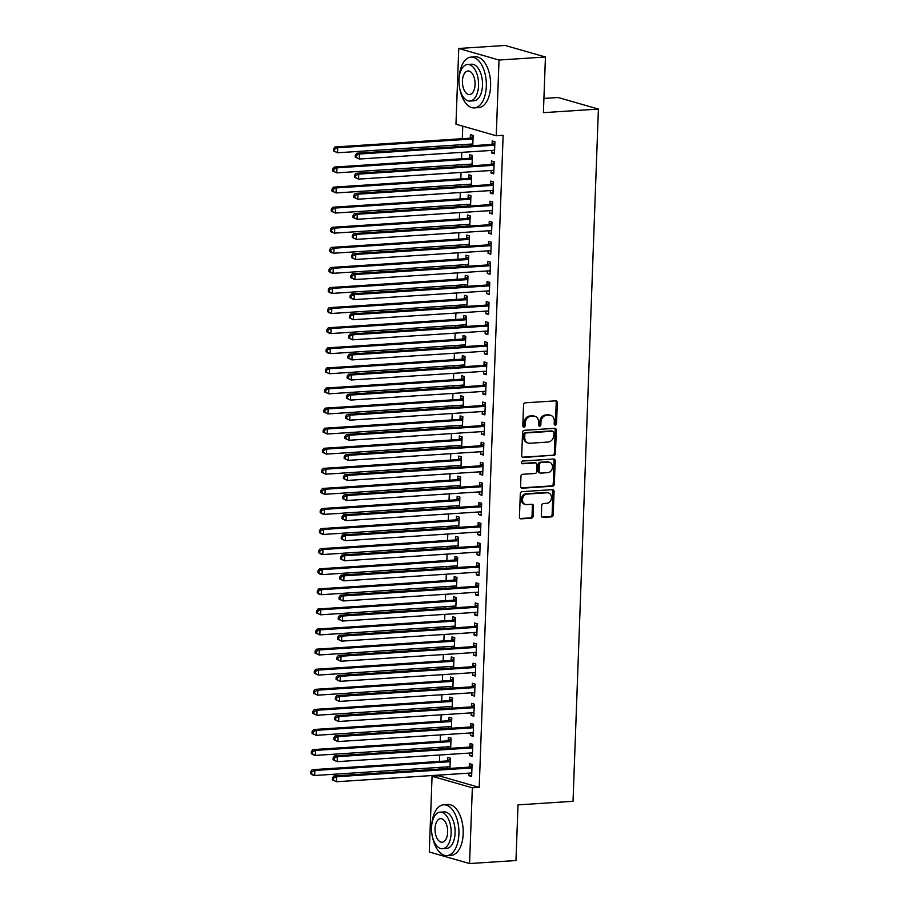 <?xml version="1.0" encoding="UTF-8"?>
<svg xmlns="http://www.w3.org/2000/svg" width="909" height="909" viewBox="0 0 909 909"><rect width="100%" height="100%" fill="white"/><g stroke="black" fill="none" stroke-linecap="round" stroke-linejoin="round"><path stroke-width="1.36" d="M555.308 425.105A1.398 1.159 106 0 0 556.547 423.651L557.308 402.698A2 1.659 106 0 0 555.694 400.835L525.322 402.812A2 1.659 106 0 0 523.561 404.891L522.8 425.844A1.398 1.159 106 0 0 525.163 425.696L525.266 422.98A6.397 5.318 106 0 1 530.89 416.322L533.424 416.152A6.397 5.318 106 0 1 534.958 416.322A6.397 5.318 106 0 1 538.594 422.117L538.492 424.821A1.398 1.159 106 0 0 540.855 424.673L540.946 421.958A6.397 5.318 106 0 1 546.582 415.299L549.116 415.129A6.397 5.318 106 0 1 550.649 415.299A6.397 5.318 106 0 1 554.285 421.094L554.183 423.799A1.398 1.159 106 0 0 555.308 425.105M554.479 424.742A1.398 1.159 106 0 0 555.456 423.333L556.228 402.392A2 1.659 106 0 0 555.592 400.846M523.095 426.787A1.398 1.159 106 0 0 524.073 425.378L524.175 422.662L525.266 422.98M538.787 425.764A1.398 1.159 106 0 0 539.764 424.355L539.866 421.651L540.946 421.958M541.309 515.573A2 1.659 106 0 0 542.923 517.426L551.445 516.88A2 1.659 106 0 0 553.206 514.801L554.058 491.53A2 1.659 106 0 0 552.445 489.667L522.073 491.644A2 1.659 106 0 0 520.312 493.723L519.459 516.994A2 1.659 106 0 0 521.073 518.857L531.367 518.187A2 1.659 106 0 0 533.129 516.096L533.492 506.143A2 1.659 106 0 0 531.879 504.279L526.765 504.609A5.34 4.443 106 0 1 525.493 504.472A5.34 4.443 106 0 1 522.527 498.871A5.34 4.443 106 0 1 527.152 494.064L547.15 492.769A5.34 4.443 106 0 1 548.434 492.905A5.34 4.443 106 0 1 551.399 498.507A5.34 4.443 106 0 1 546.764 503.313L543.434 503.529A2 1.659 106 0 0 541.673 505.609L541.309 515.573M438.956 775.082L438.933 775.809L479.213 787.376L503.132 135.316L496.246 135.759L455.966 124.203L458.75 48.472L499.03 60.028L496.246 135.759M479.213 787.376L472.339 787.819L469.567 863.55L429.287 851.994L432.059 776.252L472.339 787.819M458.75 48.472L505.154 45.45L545.434 57.006L543.4 112.659L598.406 109.08L573.022 801.306L518.016 804.885L515.971 860.528L469.567 863.55M545.434 57.006L499.03 60.028M553.695 455.557A2 1.659 106 0 0 555.444 453.477L556.308 430.207A2 1.659 106 0 0 554.683 428.344L524.323 430.321A2 1.659 106 0 0 522.561 432.4L521.709 455.67A2 1.659 106 0 0 523.323 457.534L552.604 455.239A2 1.659 106 0 0 554.365 453.159L555.217 429.889A2 1.659 106 0 0 554.581 428.355M555.183 460.863L554.331 484.133A2 1.659 106 0 1 552.57 486.213L522.198 488.19A2 1.659 106 0 1 520.584 486.326L520.948 476.373A2 1.659 106 0 1 522.709 474.293L535.026 473.487A2 1.659 106 0 0 536.787 471.407L537.026 464.806A2 1.659 106 0 0 535.412 462.942L522.584 463.772A1.398 1.159 106 0 1 522.686 461.011L553.57 459.011A2 1.659 106 0 1 555.183 460.863L554.092 460.556L553.24 483.827L554.331 484.133M598.406 109.08L558.126 97.513L543.923 98.445M469.748 753.038L469.658 755.595L472.373 756.379L472.816 744.323L470.101 743.551L469.976 746.8M450.671 748.312L451.046 738.074L448.319 737.301L448.205 740.551M447.978 746.8L447.91 748.493M471.226 712.872L471.123 715.417L473.85 716.201L474.293 704.145L471.566 703.373L471.453 706.623M452.148 708.145L452.523 697.907L449.796 697.123L449.682 700.373M449.444 706.623L449.387 708.316M472.691 672.694L472.6 675.251L475.327 676.023L475.759 663.979L473.044 663.195L472.919 666.445M453.614 667.967L453.989 657.73L451.273 656.946L451.148 660.195M450.921 666.445L450.864 668.149M474.168 632.516L474.078 635.073L476.793 635.857L477.236 623.801L474.521 623.017L474.396 626.267M455.091 627.789L455.466 617.552L452.739 616.768L452.625 620.018M452.398 626.267L452.33 627.971M475.646 592.338L475.543 594.895L478.27 595.679L478.713 583.623L475.986 582.839L475.873 586.089M456.557 587.612L456.943 577.374L454.216 576.59L454.102 579.84M453.864 586.089L453.807 587.793M477.111 552.161L477.02 554.717L479.747 555.501L480.179 543.446L477.464 542.662L477.339 545.923M458.034 547.434L458.409 537.196L455.693 536.412L455.568 539.673M455.341 545.911L455.284 547.616M478.588 511.983L478.498 514.539L481.213 515.323L481.656 503.268L478.941 502.495L478.816 505.745M459.511 507.256L459.886 497.018L457.159 496.246L457.045 499.495M456.818 505.734L456.75 507.438M480.066 471.816L479.963 474.362L482.69 475.146L483.133 463.09L480.406 462.317L480.293 465.567M460.977 467.09L461.352 456.841L458.636 456.068L458.511 459.318M458.284 465.567L458.227 467.26M481.531 431.639L481.44 434.195L484.167 434.968L484.599 422.924L481.884 422.14L481.759 425.389M462.454 426.912L462.829 416.674L460.113 415.89L459.988 419.14M459.761 425.389L459.693 427.082M483.009 391.461L482.918 394.017L485.633 394.79L486.076 382.746L483.361 381.962L483.236 385.211M463.931 386.734L464.306 376.496L461.579 375.712L461.465 378.962M461.238 385.211L461.17 386.916M484.486 351.283L484.383 353.84L487.11 354.624L487.554 342.568L484.827 341.784L484.713 345.034M465.397 346.556L465.772 336.319L463.056 335.535L462.931 338.784M462.704 345.034L462.647 346.738M485.951 311.105L485.861 313.662L488.576 314.446L489.019 302.39L486.304 301.606L486.179 304.856M466.874 306.378L467.249 296.141L464.533 295.357L464.408 298.618M464.181 304.856L464.113 306.56M487.429 270.927L487.338 273.484L490.053 274.268L490.496 262.212L487.769 261.428L487.656 264.689M468.351 266.201L468.726 255.963L465.999 255.179L465.885 258.44M465.658 264.678L465.59 266.382M488.906 230.761L488.803 233.306L491.53 234.09L491.974 222.035L489.247 221.262L489.133 224.512M469.817 226.023L470.192 215.785L467.476 215.013L467.351 218.262M467.124 224.512L467.067 226.205M490.371 190.583L490.281 193.14L492.996 193.912L493.439 181.868L490.724 181.084L490.599 184.334M471.294 185.856L471.669 175.619L468.953 174.835L468.828 178.084M468.601 184.334L468.533 186.027M491.849 150.405L491.758 152.962L494.473 153.735L494.916 141.69L492.189 140.906L492.076 144.156M472.771 145.679L473.146 135.441L470.419 134.657L470.305 137.907M470.078 144.156L470.01 145.86M462.761 126.146L462.295 138.691M462.079 144.679L462.011 146.372M461.795 152.36L461.556 158.78M461.34 164.768L461.283 166.461M461.056 172.449L460.829 178.868M460.602 184.845L460.545 186.55M460.318 192.538L460.09 198.957M459.863 204.934L459.806 206.638M459.59 212.626L459.352 219.046M459.136 225.023L459.068 226.727M458.852 232.715L458.613 239.135M458.397 245.112L458.329 246.816M458.113 252.793L457.875 259.224M457.659 265.201L457.591 266.905M457.375 272.882L457.136 279.313M456.92 285.29L456.863 286.994M456.636 292.971L456.409 299.391M456.182 305.379L456.125 307.083M455.898 313.06L455.67 319.479M455.443 325.467L455.386 327.172M455.17 333.148L454.932 339.568M454.716 345.556L454.648 347.261M454.432 353.237L454.193 359.657M453.977 365.645L453.909 367.338M453.693 373.326L453.455 379.746M453.239 385.734L453.171 387.427M452.955 393.415L452.716 399.835M452.5 405.823L452.443 407.516M452.216 413.504L451.989 419.924M451.762 425.912L451.705 427.605M451.489 433.593L451.25 440.013M451.023 445.989L450.966 447.694M450.75 453.682L450.512 460.102M450.296 466.078L450.228 467.783M450.012 473.771L449.773 480.191M449.557 486.167L449.489 487.872M449.273 493.86L449.035 500.28M448.819 506.256L448.762 507.961M448.535 513.937L448.296 520.368M448.08 526.345L448.023 528.049M447.796 534.026L447.569 540.457M447.342 546.434L447.285 548.138M447.069 554.115L446.83 560.535M446.614 566.523L446.546 568.227M446.33 574.204L446.092 580.624M445.876 586.612L445.808 588.316M445.592 594.293L445.353 600.713M445.137 606.701L445.069 608.405M444.853 614.382L444.615 620.802M444.399 626.79L444.342 628.483M444.115 634.471L443.887 640.89M443.66 646.878L443.603 648.571M443.376 654.56L443.149 660.979M442.922 666.967L442.865 668.66M442.649 674.648L442.41 681.068M442.194 687.056L442.126 688.749M441.91 694.737L441.672 701.157M441.456 707.134L441.388 708.838M441.172 714.826L440.933 721.246M440.717 727.223L440.649 728.927M440.433 734.915L440.195 741.335M439.979 747.312L439.922 749.016M439.695 755.004L439.467 761.424M439.24 767.401L439.183 769.105M472.032 165.768L472.407 155.53L469.68 154.746L469.567 157.996M469.339 164.245L469.271 165.949M491.11 170.494L491.019 173.051L493.735 173.824L494.178 161.779L491.462 160.995L491.337 164.245M470.555 205.945L470.93 195.696L468.215 194.924L468.09 198.173M467.862 204.423L467.805 206.116M489.633 210.672L489.542 213.217L492.269 214.001L492.712 201.946L489.985 201.173L489.86 204.423M469.089 246.112L469.464 235.874L466.737 235.101L466.624 238.351M466.385 244.589L466.328 246.294M488.167 250.839L488.065 253.395L490.792 254.179L491.235 242.124L488.508 241.351L488.394 244.601M467.612 286.29L467.987 276.052L465.26 275.268L465.147 278.529M464.919 284.767L464.851 286.471M486.69 291.016L486.599 293.573L489.315 294.357L489.758 282.301L487.042 281.517L486.917 284.778M466.135 326.467L466.51 316.23L463.795 315.446L463.67 318.695M463.442 324.945L463.385 326.649M485.213 331.194L485.122 333.751L487.849 334.535L488.292 322.479L485.565 321.695L485.451 324.945M464.669 366.645L465.044 356.408L462.317 355.624L462.204 358.873M461.965 365.123L461.908 366.827M483.747 371.372L483.645 373.929L486.372 374.713L486.815 362.657L484.088 361.873L483.974 365.123M463.192 406.823L463.567 396.585L460.84 395.801L460.727 399.051M460.499 405.3L460.431 407.005M482.27 411.55L482.179 414.106L484.895 414.879L485.338 402.835L482.622 402.051L482.497 405.3M461.715 447.001L462.09 436.763L459.375 435.979L459.25 439.229M459.022 445.478L458.965 447.171M480.793 451.728L480.702 454.284L483.429 455.057L483.872 443.013L481.145 442.228L481.031 445.478M460.249 487.167L460.624 476.93L457.897 476.157L457.784 479.407M457.545 485.656L457.488 487.349M479.327 491.894L479.236 494.451L481.952 495.235L482.395 483.179L479.668 482.406L479.554 485.656M458.772 527.345L459.147 517.107L456.42 516.323L456.307 519.584M456.079 525.822L456.011 527.527M477.85 532.072L477.759 534.628L480.475 535.412L480.918 523.357L478.202 522.573L478.077 525.834M457.295 567.523L457.67 557.285L454.954 556.501L454.83 559.751M454.602 566L454.545 567.705M476.373 572.25L476.282 574.806L479.009 575.59L479.452 563.535L476.725 562.751L476.611 566M455.829 607.701L456.204 597.463L453.477 596.679L453.364 599.929M453.137 606.178L453.068 607.882M474.907 612.427L474.816 614.984L477.532 615.768L477.975 603.712L475.248 602.928L475.134 606.178M454.352 647.878L454.727 637.641L452.012 636.857L451.887 640.106M451.659 646.356L451.591 648.06M473.43 652.605L473.339 655.162L476.055 655.934L476.498 643.89L473.782 643.106L473.657 646.356M452.875 688.056L453.25 677.819L450.534 677.035L450.409 680.284M450.182 686.534L450.125 688.227M471.953 692.783L471.862 695.34L474.589 696.112L475.032 684.068L472.305 683.284L472.191 686.534M451.409 728.234L451.784 717.985L449.057 717.212L448.944 720.462M448.716 726.711L448.648 728.404M470.487 732.961L470.396 735.506L473.112 736.29L473.555 724.234L470.828 723.462L470.714 726.711M449.932 768.4L450.307 758.163L447.592 757.39L447.467 760.64M447.239 766.878L447.171 768.582M469.01 773.127L468.919 775.684L471.635 776.468L472.078 764.412L469.362 763.64L469.237 766.889M438.933 775.809L432.059 776.252M491.758 152.962L494.507 152.78M491.019 173.051L493.769 172.869M490.281 193.14L493.042 192.958M489.542 213.217L492.303 213.047M488.803 233.306L491.564 233.136M488.065 253.395L490.826 253.225M487.338 273.484L490.087 273.302M486.599 293.573L489.349 293.391M485.861 313.662L488.622 313.48M485.122 333.751L487.883 333.569M484.383 353.84L487.144 353.658M483.645 373.929L486.406 373.747M482.918 394.017L485.667 393.836M482.179 414.106L484.929 413.925M481.44 434.195L484.202 434.013M480.702 454.284L483.463 454.102M479.963 474.362L482.724 474.191M479.236 494.451L481.986 494.28M478.498 514.539L481.247 514.358M477.759 534.628L480.509 534.447M477.02 554.717L479.782 554.535M476.282 574.806L479.043 574.624M475.543 594.895L478.304 594.713M474.816 614.984L477.566 614.802M474.078 635.073L476.827 634.891M473.339 655.162L476.1 654.98M472.6 675.251L475.362 675.069M471.862 695.34L474.623 695.158M471.123 715.417L473.884 715.247M470.396 735.506L473.146 735.336M469.658 755.595L472.407 755.424M468.919 775.684L471.68 775.502M550.649 415.299L549.559 414.981A6.397 5.318 106 0 0 548.025 414.822L549.116 415.129M539.866 421.651A6.397 5.318 106 0 1 545.491 414.981L548.025 414.822M534.958 416.322L533.867 416.004A6.397 5.318 106 0 0 532.333 415.845L533.424 416.152M524.175 422.662A6.397 5.318 106 0 1 529.799 416.004L532.333 415.845M522.334 457.216L552.604 455.239M553.865 432.525A1.398 1.159 106 0 0 552.729 431.23L526.072 432.957A1.398 1.159 106 0 0 524.845 434.411L524.732 437.274A6.397 5.318 106 0 0 528.368 443.069A6.397 5.318 106 0 0 529.902 443.24L548.127 442.047A6.397 5.318 106 0 0 553.751 435.388L553.865 432.525M552.286 431.093A1.398 1.159 106 0 0 551.638 430.911L552.729 431.23M528.368 443.069L527.277 442.763A6.397 5.318 106 0 1 523.652 436.968L523.754 434.104A1.398 1.159 106 0 1 524.982 432.65L551.638 430.911M521.209 487.872L551.479 485.906A2 1.659 106 0 0 553.24 483.827M535.89 462.988L534.799 462.681A2 1.659 106 0 0 534.322 462.624L521.777 463.442M547.809 472.657A5.34 4.443 106 0 0 552.433 467.851A5.34 4.443 106 0 0 549.468 462.249A5.34 4.443 106 0 0 548.195 462.113L541.15 462.567A2 1.659 106 0 0 539.389 464.647L539.139 471.248A2 1.659 106 0 0 540.764 473.112L547.809 472.657M549.468 462.249L548.388 461.931A5.34 4.443 106 0 0 547.104 461.795L548.195 462.113M540.276 473.066L539.196 472.748A2 1.659 106 0 1 538.06 470.942L538.298 464.34A2 1.659 106 0 1 540.06 462.249L547.104 461.795M554.092 460.556A2 1.659 106 0 0 553.467 459.011M548.434 492.905L547.343 492.587A5.34 4.443 106 0 0 546.059 492.451L547.15 492.769M525.493 504.472L524.402 504.165A5.34 4.443 106 0 1 521.436 498.552A5.34 4.443 106 0 1 526.072 493.757L546.059 492.451M520.084 518.528L530.277 517.869A2 1.659 106 0 0 532.038 515.789L532.401 505.836A2 1.659 106 0 0 531.776 504.29M541.934 517.107L550.354 516.562A2 1.659 106 0 0 552.115 514.483L552.967 491.212A2 1.659 106 0 0 552.342 489.678M471.555 144.054L472.805 144.576M473.112 136.43L470.044 138.043A2.034 1.693 -74 0 1 469.396 138.225L334.978 146.974L337.693 147.758L337.512 152.78L471.941 144.031A2.034 1.693 -74 0 1 472.578 144.133L472.816 144.236M473.021 138.691L472.771 138.827A2.034 1.693 -74 0 1 472.123 139.009L337.693 147.758L334.592 149.167L333.501 148.86L333.433 150.871L334.523 151.178L334.592 149.167M334.523 151.178L337.512 152.78L333.433 150.871M333.501 148.86L334.978 146.974M493.894 145.258L491.167 144.474L356.748 153.223L359.475 154.007L493.894 145.258A2.034 1.693 106 0 0 494.541 145.076L494.791 144.94M356.362 155.416L359.475 154.007L359.294 159.03L355.203 157.121L356.294 157.427L356.362 155.416L355.283 155.109L355.203 157.121M494.598 150.485L494.348 150.383A2.034 1.693 106 0 0 493.712 150.28L359.294 159.03L356.294 157.427M491.167 144.474A2.034 1.693 106 0 0 491.814 144.292L494.882 142.679M494.587 150.826L493.326 150.303M356.748 153.223L355.283 155.109M470.817 164.143L472.066 164.665M472.373 156.518L469.305 158.132A2.034 1.693 -74 0 1 468.658 158.314L334.239 167.063L336.966 167.847L336.773 172.869L471.203 164.12A2.034 1.693 -74 0 1 471.839 164.222L472.078 164.324M472.282 158.78L472.032 158.916A2.034 1.693 -74 0 1 471.385 159.098L336.966 167.847L333.853 169.256L332.762 168.949L332.694 170.96L333.785 171.267L333.853 169.256M333.785 171.267L336.773 172.869L332.694 170.96M332.762 168.949L334.239 167.063M470.078 184.232L471.339 184.754M471.635 176.607L468.567 178.221A2.034 1.693 -74 0 1 467.93 178.403L333.501 187.152L336.228 187.936L336.046 192.958L470.464 184.209A2.034 1.693 -74 0 1 471.101 184.311L471.351 184.413M471.555 178.868L471.294 179.005A2.034 1.693 -74 0 1 470.646 179.187L336.228 187.936L333.114 189.345L332.035 189.038L331.955 191.049L333.046 191.356L333.114 189.345M333.046 191.356L336.046 192.958L331.955 191.049M332.035 189.038L333.501 187.152M493.155 165.347L490.44 164.563L356.01 173.312L358.737 174.096L493.155 165.347A2.034 1.693 106 0 0 493.803 165.165L494.064 165.029M355.635 175.505L358.737 174.096L358.555 179.118L354.465 177.21L355.555 177.516L355.635 175.505L354.544 175.198L354.465 177.21M493.86 170.574L493.61 170.472A2.034 1.693 106 0 0 492.973 170.369L358.555 179.118L355.555 177.516M490.44 164.563A2.034 1.693 106 0 0 491.087 164.381L494.144 162.768M493.848 170.915L492.587 170.392M356.01 173.312L354.544 175.198M492.417 185.436L489.701 184.652L355.283 193.401L357.998 194.185L492.417 185.436A2.034 1.693 106 0 0 493.064 185.254L493.326 185.118M354.896 195.594L357.998 194.185L357.816 199.207L353.726 197.298L354.817 197.605L354.896 195.594L353.806 195.287L353.726 197.298M493.121 190.663L492.871 190.56A2.034 1.693 106 0 0 492.235 190.458L357.816 199.207L354.817 197.605M489.701 184.652A2.034 1.693 106 0 0 490.349 184.47L493.405 182.857M493.11 191.004L491.86 190.481M355.283 193.401L353.806 195.287M459.965 89.468A25.452 13.567 -93.7 0 0 474.362 107.898A25.452 13.567 -93.7 0 0 486.315 86.412A25.452 13.567 -93.7 0 0 471.055 57.108A25.452 13.567 -93.7 0 0 459.17 77.254M474.362 107.898L478.657 107.626A25.452 13.567 -93.7 0 0 490.61 86.128A25.452 13.567 -93.7 0 0 475.35 56.835L471.055 57.108M467.567 64.482L471.521 64.221A18.328 9.772 86.3 0 1 482.509 85.321A18.328 9.772 86.3 0 1 473.896 100.797L469.942 101.047A18.328 9.772 -93.7 0 0 478.554 85.571A18.328 9.772 -93.7 0 0 467.567 64.482A18.328 9.772 -93.7 0 0 458.954 79.947A18.328 9.772 -93.7 0 0 469.942 101.047M475.066 84.571A11.806 6.295 -93.7 0 0 467.987 70.982A11.806 6.295 -93.7 0 0 462.442 80.946A11.806 6.295 -93.7 0 0 469.521 94.547A11.806 6.295 -93.7 0 0 475.066 84.571M432.548 837.144A25.452 13.567 -93.7 0 0 446.944 855.585A25.452 13.567 -93.7 0 0 458.897 834.087A25.452 13.567 -93.7 0 0 443.637 804.783A25.452 13.567 -93.7 0 0 431.752 824.929M446.944 855.585L451.239 855.301A25.452 13.567 -93.7 0 0 463.192 833.814A25.452 13.567 -93.7 0 0 447.932 804.51L443.637 804.783M440.149 812.157L444.103 811.896A18.328 9.772 86.3 0 1 455.091 832.996A18.328 9.772 86.3 0 1 446.478 848.472L442.524 848.722A18.328 9.772 -93.7 0 0 451.137 833.258A18.328 9.772 -93.7 0 0 440.149 812.157A18.328 9.772 -93.7 0 0 431.536 827.633A18.328 9.772 -93.7 0 0 442.524 848.722M447.648 832.258A11.806 6.295 -93.7 0 0 440.57 818.657A11.806 6.295 -93.7 0 0 435.025 828.633A11.806 6.295 -93.7 0 0 442.104 842.223A11.806 6.295 -93.7 0 0 447.648 832.258M469.339 204.32L470.601 204.843M470.896 196.696L467.84 198.31A2.034 1.693 -74 0 1 467.192 198.492L332.762 207.241L335.489 208.013L335.307 213.036L469.726 204.298A2.034 1.693 -74 0 1 470.362 204.4L470.612 204.502M470.817 198.957L470.555 199.094A2.034 1.693 -74 0 1 469.908 199.276L335.489 208.013L332.387 209.434L331.296 209.127L331.217 211.138L332.308 211.445L332.387 209.434M332.308 211.445L335.307 213.036L331.217 211.138M331.296 209.127L332.762 207.241M468.612 224.409L469.862 224.932M470.158 216.785L467.101 218.399A2.034 1.693 -74 0 1 466.453 218.58L332.035 227.33L334.751 228.102L334.569 233.124L468.987 224.387A2.034 1.693 -74 0 1 469.623 224.489L469.873 224.591M470.078 219.046L469.817 219.171A2.034 1.693 -74 0 1 469.169 219.364L334.751 228.102L331.649 229.523L330.558 229.216L330.478 231.216L331.569 231.534L331.649 229.523M331.569 231.534L334.569 233.124L331.842 232.352L330.478 231.216M330.558 229.216L332.035 227.33M491.689 205.525L488.962 204.741L354.544 213.49L357.26 214.263L491.689 205.525A2.034 1.693 106 0 0 492.326 205.343L492.587 205.207M354.158 215.683L357.26 214.263L357.078 219.285L352.999 217.387L354.078 217.694L354.158 215.683L353.067 215.376L352.999 217.387M492.383 210.752L492.133 210.649A2.034 1.693 106 0 0 491.496 210.547L357.078 219.285L354.078 217.694M488.962 204.741A2.034 1.693 106 0 0 489.61 204.559L492.667 202.946M492.371 211.093L491.121 210.57M354.544 213.49L353.067 215.376M490.951 225.614L488.224 224.83L353.806 233.579L356.521 234.352L490.951 225.614A2.034 1.693 106 0 0 491.599 225.421L491.849 225.296M353.419 235.772L356.521 234.352L356.339 239.374L352.26 237.465L353.351 237.783L353.419 235.772L352.328 235.465L352.26 237.465M491.644 230.841L491.394 230.738A2.034 1.693 106 0 0 490.758 230.636L356.339 239.374L353.351 237.783M488.224 224.83A2.034 1.693 106 0 0 488.872 224.648L491.928 223.035M491.633 231.181L490.383 230.659M353.806 233.579L352.328 235.465M467.874 244.498L469.124 245.01M469.419 236.874L466.362 238.488A2.034 1.693 -74 0 1 465.715 238.669L331.296 247.418L334.012 248.191L333.83 253.213L468.249 244.476A2.034 1.693 -74 0 1 468.885 244.578L469.135 244.68M469.339 239.124L469.089 239.26A2.034 1.693 -74 0 1 468.442 239.453L334.012 248.191L330.91 249.611L329.819 249.305L329.751 251.304L330.831 251.623L330.91 249.611M330.831 251.623L333.83 253.213L331.115 252.441L329.751 251.304M329.819 249.305L331.296 247.418M490.212 245.703L487.485 244.919L353.067 253.668L355.794 254.44L490.212 245.703A2.034 1.693 106 0 0 490.86 245.51L491.11 245.373M352.681 255.861L355.794 254.44L355.601 259.463L351.522 257.554L352.612 257.872L352.681 255.861L351.59 255.554L351.522 257.554M490.905 250.929L490.667 250.827A2.034 1.693 106 0 0 490.031 250.725L355.601 259.463L352.612 257.872M487.485 244.919A2.034 1.693 106 0 0 488.133 244.737L491.201 243.123M490.894 251.259L489.644 250.748M353.067 253.668L351.59 255.554M467.135 264.587L468.385 265.098M468.692 256.963L465.624 258.576A2.034 1.693 -74 0 1 464.976 258.758L330.558 267.507L333.285 268.28L333.092 273.302L467.521 264.564A2.034 1.693 -74 0 1 468.158 264.667L468.396 264.769M468.601 259.213L468.351 259.349A2.034 1.693 -74 0 1 467.703 259.542L333.285 268.28L330.172 269.7L329.081 269.394L329.013 271.393L330.103 271.711L330.172 269.7M330.103 271.711L333.092 273.302L330.376 272.518L329.013 271.393M329.081 269.394L330.558 267.507M489.474 265.792L486.747 265.008L352.328 273.745L355.055 274.529L489.474 265.792A2.034 1.693 106 0 0 490.121 265.598L490.383 265.462M351.942 275.95L355.055 274.529L354.874 279.552L350.783 277.643L351.874 277.961L351.942 275.95L350.863 275.643L350.783 277.643M490.178 271.018L489.928 270.916A2.034 1.693 106 0 0 489.292 270.814L354.874 279.552L351.874 277.961M486.747 265.008A2.034 1.693 106 0 0 487.394 264.826L490.462 263.212M490.167 271.348L488.906 270.837M352.328 273.745L350.863 275.643M466.397 284.676L467.646 285.187M467.953 277.052L464.885 278.654A2.034 1.693 -74 0 1 464.238 278.847L329.819 287.585L332.546 288.369L332.353 293.391L466.783 284.653A2.034 1.693 -74 0 1 467.419 284.756L467.669 284.858M467.862 279.302L467.612 279.438A2.034 1.693 -74 0 1 466.965 279.631L332.546 288.369L329.433 289.789L328.342 289.471L328.274 291.482L329.365 291.8L329.433 289.789M329.365 291.8L332.353 293.391L329.637 292.607L328.274 291.482M328.342 289.471L329.819 287.585M465.658 304.765L466.919 305.276M467.215 297.141L464.158 298.743A2.034 1.693 -74 0 1 463.51 298.936L329.081 307.674L331.808 308.458L331.626 313.48L466.044 304.742A2.034 1.693 -74 0 1 466.681 304.845L466.931 304.947M467.135 299.391L466.874 299.527A2.034 1.693 -74 0 1 466.226 299.72L331.808 308.458L328.694 309.878L327.615 309.56L327.535 311.571L328.626 311.889L328.694 309.878M328.626 311.889L331.626 313.48L328.899 312.696L327.535 311.571M327.615 309.56L329.081 307.674M464.919 324.854L466.181 325.365M466.476 317.23L463.42 318.832A2.034 1.693 -74 0 1 462.772 319.025L328.342 327.763L331.069 328.547L330.887 333.569L465.306 324.82A2.034 1.693 -74 0 1 465.942 324.933L466.192 325.036M466.397 319.479L466.135 319.616A2.034 1.693 -74 0 1 465.488 319.809L331.069 328.547L327.967 329.967L326.876 329.649L326.797 331.66L327.888 331.978L327.967 329.967M327.888 331.978L330.887 333.569L328.16 332.785L326.797 331.66M326.876 329.649L328.342 327.763M464.192 344.943L465.442 345.454M465.738 337.307L462.681 338.921A2.034 1.693 -74 0 1 462.033 339.114L327.615 347.852L330.331 348.636L330.149 353.658L464.567 344.909A2.034 1.693 -74 0 1 465.203 345.022L465.453 345.125M465.658 339.568L465.397 339.705A2.034 1.693 -74 0 1 464.749 339.886L330.331 348.636L327.229 350.056L326.138 349.738L326.07 351.749L327.149 352.067L327.229 350.056M327.149 352.067L330.149 353.658L327.422 352.874L326.07 351.749M326.138 349.738L327.615 347.852M463.454 365.032L464.704 365.543M464.999 357.396L461.942 359.01A2.034 1.693 -74 0 1 461.295 359.203L326.876 367.94L329.592 368.724L329.41 373.747L463.829 364.998A2.034 1.693 -74 0 1 464.465 365.1L464.715 365.202M464.919 359.657L464.669 359.794A2.034 1.693 -74 0 1 464.022 359.975L329.592 368.724L326.49 370.145L325.399 369.827L325.331 371.838L326.422 372.145L326.49 370.145M326.422 372.145L329.41 373.747L325.331 371.838M325.399 369.827L326.876 367.94M462.715 385.109L463.965 385.632M464.272 377.485L461.204 379.098A2.034 1.693 -74 0 1 460.556 379.292L326.138 388.029L328.865 388.813L328.672 393.836L463.101 385.086A2.034 1.693 -74 0 1 463.738 385.189L463.976 385.291M464.181 379.746L463.931 379.882A2.034 1.693 -74 0 1 463.283 380.064L328.865 388.813L325.752 390.234L324.661 389.916L324.593 391.927L325.683 392.233L325.752 390.234M325.683 392.233L328.672 393.836L324.593 391.927M324.661 389.916L326.138 388.029M461.977 405.198L463.226 405.721M463.533 397.574L460.465 399.187A2.034 1.693 -74 0 1 459.818 399.369L325.399 408.118L328.126 408.902L327.944 413.925L462.363 405.175A2.034 1.693 -74 0 1 462.999 405.278L463.249 405.38M463.442 399.835L463.192 399.971A2.034 1.693 -74 0 1 462.545 400.153L328.126 408.902L325.013 410.311L323.934 410.004L323.854 412.016L324.945 412.322L325.013 410.311M324.945 412.322L327.944 413.925L323.854 412.016M323.934 410.004L325.399 408.118M461.238 425.287L462.499 425.81M462.795 417.663L459.738 419.276A2.034 1.693 -74 0 1 459.09 419.458L324.661 428.207L327.388 428.991L327.206 434.013L461.624 425.264A2.034 1.693 -74 0 1 462.261 425.367L462.511 425.469M462.715 419.924L462.454 420.06A2.034 1.693 -74 0 1 461.806 420.242L327.388 428.991L324.286 430.4L323.195 430.093L323.115 432.105L324.206 432.411L324.286 430.4M324.206 432.411L327.206 434.013L323.115 432.105M323.195 430.093L324.661 428.207M460.511 445.376L461.761 445.899M462.056 437.752L459 439.365A2.034 1.693 -74 0 1 458.352 439.547L323.934 448.296L326.649 449.08L326.467 454.102L460.886 445.353A2.034 1.693 -74 0 1 461.522 445.455L461.772 445.558M461.977 440.013L461.715 440.149A2.034 1.693 -74 0 1 461.068 440.331L326.649 449.08L323.547 450.489L322.456 450.182L322.377 452.193L323.468 452.5L323.547 450.489M323.468 452.5L326.467 454.102L322.377 452.193M322.456 450.182L323.934 448.296M459.772 465.465L461.022 465.987M461.317 457.841L458.261 459.454A2.034 1.693 -74 0 1 457.613 459.636L323.195 468.385L325.911 469.158L325.729 474.18L460.147 465.442A2.034 1.693 -74 0 1 460.783 465.544L461.033 465.647M461.238 460.102L460.977 460.238A2.034 1.693 -74 0 1 460.329 460.42L325.911 469.158L322.809 470.578L321.718 470.271L321.65 472.282L322.729 472.589L322.809 470.578M322.729 472.589L325.729 474.18L321.65 472.282M321.718 470.271L323.195 468.385M459.034 485.554L460.284 486.076M460.579 477.929L457.522 479.543A2.034 1.693 -74 0 1 456.875 479.725L322.456 488.474L325.172 489.247L324.99 494.269L459.409 485.531A2.034 1.693 -74 0 1 460.045 485.633L460.295 485.736M460.499 480.191L460.249 480.316A2.034 1.693 -74 0 1 459.602 480.509L325.172 489.247L322.07 490.667L320.979 490.36L320.911 492.36L322.002 492.678L322.07 490.667M322.002 492.678L324.99 494.269L322.275 493.496L320.911 492.36M320.979 490.36L322.456 488.474M458.295 505.643L459.545 506.154M459.852 498.018L456.784 499.632A2.034 1.693 -74 0 1 456.136 499.814L321.718 508.563L324.445 509.335L324.252 514.358L458.681 505.62A2.034 1.693 -74 0 1 459.318 505.722L459.556 505.824M459.761 500.268L459.511 500.404A2.034 1.693 -74 0 1 458.863 500.598L324.445 509.335L321.332 510.756L320.241 510.449L320.173 512.449L321.263 512.767L321.332 510.756M321.263 512.767L324.252 514.358L321.536 513.585L320.173 512.449M320.241 510.449L321.718 508.563M457.557 525.732L458.818 526.243M459.113 518.107L456.045 519.721A2.034 1.693 -74 0 1 455.398 519.903L320.979 528.64L323.706 529.424L323.524 534.447L457.943 525.709A2.034 1.693 -74 0 1 458.579 525.811L458.829 525.913M459.034 520.357L458.772 520.493A2.034 1.693 -74 0 1 458.125 520.687L323.706 529.424L320.593 530.845L319.513 530.538L319.434 532.538L320.525 532.856L320.593 530.845M320.525 532.856L323.524 534.447L320.797 533.663L319.434 532.538M319.513 530.538L320.979 528.64M456.818 545.82L458.079 546.332M458.375 538.196L455.318 539.798A2.034 1.693 -74 0 1 454.67 539.991L320.241 548.729L322.968 549.513L322.786 554.535L457.204 545.798A2.034 1.693 -74 0 1 457.841 545.9L458.091 546.002M458.295 540.446L458.034 540.582A2.034 1.693 -74 0 1 457.386 540.775L322.968 549.513L319.866 550.934L318.775 550.615L318.695 552.627L319.786 552.945L319.866 550.934M319.786 552.945L322.786 554.535L320.059 553.751L318.695 552.627M318.775 550.615L320.241 548.729M456.091 565.909L457.341 566.421M457.636 558.285L454.58 559.887A2.034 1.693 -74 0 1 453.932 560.08L319.513 568.818L322.229 569.602L322.047 574.624L456.466 565.887A2.034 1.693 -74 0 1 457.102 565.989L457.352 566.091M457.557 560.535L457.295 560.671A2.034 1.693 -74 0 1 456.648 560.864L322.229 569.602L319.127 571.022L318.036 570.704L317.957 572.715L319.048 573.034L319.127 571.022M319.048 573.034L322.047 574.624L319.32 573.84L317.957 572.715M318.036 570.704L319.513 568.818M455.352 585.998L456.602 586.51M456.897 578.374L453.841 579.976A2.034 1.693 -74 0 1 453.193 580.169L318.775 588.907L321.491 589.691L321.309 594.713L455.727 585.964A2.034 1.693 -74 0 1 456.363 586.078L456.613 586.18M456.818 580.624L456.557 580.76A2.034 1.693 -74 0 1 455.92 580.942L321.491 589.691L318.389 591.111L317.298 590.793L317.23 592.804L318.309 593.122L318.389 591.111M318.309 593.122L321.309 594.713L318.593 593.929L317.23 592.804M317.298 590.793L318.775 588.907M454.614 606.087L455.863 606.598M456.159 598.452L453.102 600.065A2.034 1.693 -74 0 1 452.455 600.258L318.036 608.996L320.752 609.78L320.57 614.802L454.989 606.053A2.034 1.693 -74 0 1 455.625 606.155L455.875 606.258M456.079 600.713L455.829 600.849A2.034 1.693 -74 0 1 455.182 601.031L320.752 609.78L317.65 611.2L316.559 610.882L316.491 612.893L317.582 613.2L317.65 611.2M317.582 613.2L320.57 614.802L316.491 612.893M316.559 610.882L318.036 608.996M453.875 626.165L455.125 626.687M455.432 618.54L452.364 620.154A2.034 1.693 -74 0 1 451.716 620.347L317.298 629.085L320.025 629.869L319.832 634.891L454.261 626.142A2.034 1.693 -74 0 1 454.898 626.244L455.136 626.346M455.341 620.802L455.091 620.938A2.034 1.693 -74 0 1 454.443 621.12L320.025 629.869L316.911 631.289L315.821 630.971L315.753 632.982L316.843 633.289L316.911 631.289M316.843 633.289L319.832 634.891L315.753 632.982M315.821 630.971L317.298 629.085M453.137 646.254L454.398 646.776M454.693 638.629L451.625 640.243A2.034 1.693 -74 0 1 450.989 640.436L316.559 649.174L319.286 649.958L319.104 654.98L453.523 646.231A2.034 1.693 -74 0 1 454.159 646.333L454.409 646.435M454.614 640.89L454.352 641.027A2.034 1.693 -74 0 1 453.705 641.209L319.286 649.958L316.173 651.378L315.093 651.06L315.014 653.071L316.105 653.378L316.173 651.378M316.105 653.378L319.104 654.98L315.014 653.071M315.093 651.06L316.559 649.174M452.398 666.342L453.659 666.865M453.955 658.718L450.898 660.332A2.034 1.693 -74 0 1 450.25 660.513L315.821 669.263L318.548 670.047L318.366 675.069L452.784 666.32A2.034 1.693 -74 0 1 453.421 666.422L453.671 666.524M453.875 660.979L453.614 661.116A2.034 1.693 -74 0 1 452.966 661.298L318.548 670.047L315.446 671.456L314.355 671.149L314.275 673.16L315.366 673.467L315.446 671.456M315.366 673.467L318.366 675.069L314.275 673.16M314.355 671.149L315.821 669.263M451.671 686.431L452.921 686.954M453.216 678.807L450.16 680.421A2.034 1.693 -74 0 1 449.512 680.602L315.093 689.352L317.809 690.136L317.627 695.158L452.046 686.409A2.034 1.693 -74 0 1 452.682 686.511L452.932 686.613M453.137 681.068L452.875 681.205A2.034 1.693 -74 0 1 452.228 681.386L317.809 690.136L314.707 691.544L313.616 691.238L313.537 693.249L314.628 693.556L314.707 691.544M314.628 693.556L317.627 695.158L313.537 693.249M313.616 691.238L315.093 689.352M488.735 285.88L486.02 285.096L351.59 293.834L354.317 294.618L488.735 285.88A2.034 1.693 106 0 0 489.383 285.687L489.644 285.551M351.215 296.039L354.317 294.618L354.135 299.64L350.045 297.732L351.135 298.05L351.215 296.039L350.124 295.72L350.045 297.732M489.44 291.107L489.19 291.005A2.034 1.693 106 0 0 488.553 290.903L354.135 299.64L351.135 298.05M486.02 285.096A2.034 1.693 106 0 0 486.667 284.903L489.724 283.301M489.428 291.437L488.167 290.925M351.59 293.834L350.124 295.72M487.997 305.969L485.281 305.185L350.863 313.923L353.578 314.707L487.997 305.969A2.034 1.693 106 0 0 488.644 305.776L488.906 305.64M350.476 316.127L353.578 314.707L353.396 319.729L349.306 317.82L350.397 318.139L350.476 316.127L349.386 315.809L349.306 317.82M488.701 311.196L488.451 311.094A2.034 1.693 106 0 0 487.815 310.992L353.396 319.729L350.397 318.139M485.281 305.185A2.034 1.693 106 0 0 485.929 304.992L488.985 303.39M488.69 311.526L487.44 311.014M350.863 313.923L349.386 315.809M487.269 326.047L484.542 325.274L350.124 334.012L352.84 334.796L487.269 326.047A2.034 1.693 106 0 0 487.906 325.865L488.167 325.729M349.738 336.216L352.84 334.796L352.658 339.818L348.579 337.909L349.658 338.228L349.738 336.216L348.647 335.898L348.579 337.909M487.963 331.285L487.713 331.183A2.034 1.693 106 0 0 487.076 331.069L352.658 339.818L349.658 338.228M484.542 325.274A2.034 1.693 106 0 0 485.19 325.081L488.247 323.479M487.951 331.615L486.701 331.103M350.124 334.012L348.647 335.898M486.531 346.136L483.804 345.363L349.386 354.101L352.101 354.885L486.531 346.136A2.034 1.693 106 0 0 487.179 345.954L487.429 345.818M348.999 356.305L352.101 354.885L351.919 359.907L347.84 357.998L348.931 358.305L348.999 356.305L347.908 355.987L347.84 357.998M487.224 351.363L486.985 351.26A2.034 1.693 106 0 0 486.349 351.158L351.919 359.907L348.931 358.305M483.804 345.363A2.034 1.693 106 0 0 484.452 345.17L487.519 343.557M487.213 351.703L485.963 351.192M349.386 354.101L347.908 355.987M485.792 366.225L483.065 365.452L348.647 374.19L351.374 374.974L485.792 366.225A2.034 1.693 106 0 0 486.44 366.043L486.69 365.907M348.261 376.394L351.374 374.974L351.181 379.996L347.102 378.087L348.192 378.394L348.261 376.394L347.17 376.076L347.102 378.087M486.485 371.451L486.247 371.349A2.034 1.693 106 0 0 485.611 371.247L351.181 379.996L348.192 378.394M483.065 365.452A2.034 1.693 106 0 0 483.713 365.259L486.781 363.645M486.474 371.792L485.224 371.27M348.647 374.19L347.17 376.076M485.054 386.314L482.338 385.541L347.908 394.279L350.635 395.063L485.054 386.314A2.034 1.693 106 0 0 485.701 386.132L485.963 385.995M347.522 396.483L350.635 395.063L350.454 400.085L346.363 398.176L347.454 398.483L347.522 396.483L346.443 396.165L346.363 398.176M485.758 391.54L485.508 391.438A2.034 1.693 106 0 0 484.872 391.336L350.454 400.085L347.454 398.483M482.338 385.541A2.034 1.693 106 0 0 482.974 385.348L486.042 383.734M485.747 391.881L484.486 391.359M347.908 394.279L346.443 396.165M484.315 406.403L481.6 405.619L347.17 414.368L349.897 415.152L484.315 406.403A2.034 1.693 106 0 0 484.963 406.221L485.224 406.084M346.795 416.561L349.897 415.152L349.715 420.174L345.625 418.265L346.715 418.572L346.795 416.561L345.704 416.254L345.625 418.265M485.02 411.629L484.77 411.527A2.034 1.693 106 0 0 484.133 411.425L349.715 420.174L346.715 418.572M481.6 405.619A2.034 1.693 106 0 0 482.247 405.437L485.304 403.823M485.008 411.97L483.747 411.447M347.17 414.368L345.704 416.254M483.577 426.491L480.861 425.707L346.443 434.457L349.158 435.241L483.577 426.491A2.034 1.693 106 0 0 484.224 426.31L484.486 426.173M346.056 436.65L349.158 435.241L348.976 440.263L344.886 438.354L345.977 438.661L346.056 436.65L344.966 436.343L344.886 438.354M484.281 431.718L484.031 431.616A2.034 1.693 106 0 0 483.395 431.514L348.976 440.263L345.977 438.661M480.861 425.707A2.034 1.693 106 0 0 481.509 425.526L484.565 423.912M484.27 432.059L483.02 431.536M346.443 434.457L344.966 436.343M482.849 446.58L480.122 445.796L345.704 454.545L348.42 455.329L482.849 446.58A2.034 1.693 106 0 0 483.497 446.399L483.747 446.262M345.318 456.738L348.42 455.329L348.238 460.352L344.159 458.443L345.238 458.75L345.318 456.738L344.227 456.432L344.159 458.443M483.543 451.807L483.293 451.705A2.034 1.693 106 0 0 482.656 451.603L348.238 460.352L345.238 458.75M480.122 445.796A2.034 1.693 106 0 0 480.77 445.615L483.827 444.001M483.531 452.148L482.281 451.625M345.704 454.545L344.227 456.432M482.111 466.669L479.384 465.885L344.966 474.634L347.692 475.407L482.111 466.669A2.034 1.693 106 0 0 482.759 466.476L483.009 466.351M344.579 476.827L347.692 475.407L347.499 480.429L343.42 478.532L344.511 478.838L344.579 476.827L343.488 476.521L343.42 478.532M482.804 471.896L482.565 471.794A2.034 1.693 106 0 0 481.929 471.691L347.499 480.429L344.511 478.838M479.384 465.885A2.034 1.693 106 0 0 480.032 465.703L483.099 464.09M482.793 472.237L481.543 471.714M344.966 474.634L343.488 476.521M481.372 486.758L478.645 485.974L344.227 494.723L346.954 495.496L481.372 486.758A2.034 1.693 106 0 0 482.02 486.565L482.27 486.44M343.841 496.916L346.954 495.496L346.761 500.518L342.682 498.609L343.772 498.927L343.841 496.916L342.75 496.609L342.682 498.609M482.077 491.985L481.827 491.883A2.034 1.693 106 0 0 481.191 491.78L346.761 500.518L343.772 498.927M478.645 485.974A2.034 1.693 106 0 0 479.293 485.792L482.361 484.179M482.054 492.326L480.804 491.803M344.227 494.723L342.75 496.609M480.634 506.847L477.918 506.063L343.488 514.812L346.215 515.585L480.634 506.847A2.034 1.693 106 0 0 481.281 506.654L481.543 506.518M343.102 517.005L346.215 515.585L346.034 520.607L341.943 518.698L343.034 519.016L343.102 517.005L342.023 516.698L341.943 518.698M481.338 512.074L481.088 511.972A2.034 1.693 106 0 0 480.452 511.869L346.034 520.607L343.034 519.016M477.918 506.063A2.034 1.693 106 0 0 478.566 505.881L481.622 504.268M481.327 512.403L480.066 511.892M343.488 514.812L342.023 516.698M479.895 526.936L477.18 526.152L342.761 534.89L345.477 535.674L479.895 526.936A2.034 1.693 106 0 0 480.543 526.743L480.804 526.606M342.375 537.094L345.477 535.674L345.295 540.696L341.205 538.787L342.295 539.105L342.375 537.094L341.284 536.776L341.205 538.787M480.6 532.163L480.35 532.06A2.034 1.693 106 0 0 479.713 531.958L345.295 540.696L342.295 539.105M477.18 526.152A2.034 1.693 106 0 0 477.827 525.959L480.884 524.357M480.588 532.492L479.327 531.981M342.761 534.89L341.284 536.776M479.157 547.025L476.441 546.241L342.023 554.979L344.738 555.763L479.157 547.025A2.034 1.693 106 0 0 479.804 546.832L480.066 546.695M341.636 557.183L344.738 555.763L344.556 560.785L340.477 558.876L341.557 559.194L341.636 557.183L340.545 556.865L340.477 558.876M479.861 552.252L479.611 552.149A2.034 1.693 106 0 0 478.975 552.047L344.556 560.785L341.557 559.194M476.441 546.241A2.034 1.693 106 0 0 477.089 546.048L480.145 544.446M479.85 552.581L478.6 552.07M342.023 554.979L340.545 556.865M478.429 567.114L475.702 566.33L341.284 575.067L344 575.851L478.429 567.114A2.034 1.693 106 0 0 479.077 566.921L479.327 566.784M340.898 577.272L344 575.851L343.818 580.874L339.739 578.965L340.83 579.283L340.898 577.272L339.807 576.954L339.739 578.965M479.123 572.34L478.873 572.238A2.034 1.693 106 0 0 478.236 572.136L343.818 580.874L340.83 579.283M475.702 566.33A2.034 1.693 106 0 0 476.35 566.137L479.407 564.534M479.111 572.67L477.861 572.159M341.284 575.067L339.807 576.954M477.691 587.191L474.964 586.419L340.545 595.156L343.272 595.94L477.691 587.191A2.034 1.693 106 0 0 478.339 587.009L478.588 586.873M340.159 597.361L343.272 595.94L343.079 600.963L339 599.054L340.091 599.372L340.159 597.361L339.068 597.043L339 599.054M478.384 592.429L478.145 592.327A2.034 1.693 106 0 0 477.509 592.214L343.079 600.963L340.091 599.372M474.964 586.419A2.034 1.693 106 0 0 475.612 586.225L478.679 584.612M478.373 592.759L477.123 592.248M340.545 595.156L339.068 597.043M476.952 607.28L474.225 606.508L339.807 615.245L342.534 616.029L476.952 607.28A2.034 1.693 106 0 0 477.6 607.098L477.85 606.962M339.421 617.45L342.534 616.029L342.352 621.052L338.262 619.143L339.352 619.449L339.421 617.45L338.341 617.131L338.262 619.143M477.657 612.507L477.407 612.405A2.034 1.693 106 0 0 476.771 612.302L342.352 621.052L339.352 619.449M474.225 606.508A2.034 1.693 106 0 0 474.873 606.314L477.941 604.701M477.634 612.848L476.384 612.336M339.807 615.245L338.341 617.131M476.214 627.369L473.498 626.596L339.068 635.334L341.795 636.118L476.214 627.369A2.034 1.693 106 0 0 476.861 627.187L477.123 627.051M338.693 637.539L341.795 636.118L341.614 641.14L337.523 639.232L338.614 639.538L338.693 637.539L337.603 637.22L337.523 639.232M476.918 632.596L476.668 632.494A2.034 1.693 106 0 0 476.032 632.391L341.614 641.14L338.614 639.538M473.498 626.596A2.034 1.693 106 0 0 474.146 626.403L477.202 624.79M476.907 632.937L475.646 632.414M339.068 635.334L337.603 637.22M475.475 647.458L472.76 646.674L338.341 655.423L341.057 656.207L475.475 647.458A2.034 1.693 106 0 0 476.123 647.276L476.384 647.14M337.955 657.627L341.057 656.207L340.875 661.229L336.784 659.32L337.875 659.627L337.955 657.627L336.864 657.309L336.784 659.32M476.18 652.685L475.93 652.582A2.034 1.693 106 0 0 475.293 652.48L340.875 661.229L337.875 659.627M472.76 646.674A2.034 1.693 106 0 0 473.407 646.492L476.464 644.879M476.168 653.026L474.918 652.503M338.341 655.423L336.864 657.309M474.737 667.547L472.021 666.763L337.603 675.512L340.318 676.296L474.737 667.547A2.034 1.693 106 0 0 475.384 667.365L475.646 667.229M337.216 677.705L340.318 676.296L340.136 681.318L336.057 679.409L337.137 679.716L337.216 677.705L336.125 677.398L336.057 679.409M475.441 672.774L475.191 672.671A2.034 1.693 106 0 0 474.555 672.569L340.136 681.318L337.137 679.716M472.021 666.763A2.034 1.693 106 0 0 472.669 666.581L475.725 664.968M475.43 673.114L474.18 672.592M337.603 675.512L336.125 677.398M474.009 687.636L471.282 686.852L336.864 695.601L339.58 696.385L474.009 687.636A2.034 1.693 106 0 0 474.657 687.454L474.907 687.318M336.478 697.794L339.58 696.385L339.398 701.407L335.319 699.498L336.41 699.805L336.478 697.794L335.387 697.487L335.319 699.498M474.703 692.863L474.453 692.76A2.034 1.693 106 0 0 473.816 692.658L339.398 701.407L336.41 699.805M471.282 686.852A2.034 1.693 106 0 0 471.93 686.67L474.987 685.056M474.691 693.203L473.441 692.681M336.864 695.601L335.387 697.487M450.932 706.52L452.182 707.043M452.477 698.896L449.421 700.509A2.034 1.693 -74 0 1 448.773 700.691L314.355 709.44L317.071 710.224L316.889 715.247L451.307 706.498A2.034 1.693 -74 0 1 451.943 706.6L452.193 706.702M452.398 701.157L452.148 701.293A2.034 1.693 -74 0 1 451.5 701.475L317.071 710.224L313.969 711.633L312.878 711.327L312.81 713.338L313.889 713.645L313.969 711.633M313.889 713.645L316.889 715.247L312.81 713.338M312.878 711.327L314.355 709.44M473.271 707.725L470.544 706.941L336.125 715.69L338.852 716.474L473.271 707.725A2.034 1.693 106 0 0 473.919 707.543L474.168 707.407M335.739 717.883L338.852 716.474L338.659 721.485L334.58 719.587L335.671 719.894L335.739 717.883L334.648 717.576L334.58 719.587M473.964 712.951L473.725 712.849A2.034 1.693 106 0 0 473.089 712.747L338.659 721.485L335.671 719.894M470.544 706.941A2.034 1.693 106 0 0 471.192 706.759L474.259 705.145M473.953 713.292L472.703 712.77M336.125 715.69L334.648 717.576M450.194 726.609L451.443 727.132M451.75 718.985L448.682 720.598A2.034 1.693 -74 0 1 448.035 720.78L313.616 729.529L316.332 730.302L316.15 735.324L450.58 726.586A2.034 1.693 -74 0 1 451.216 726.689L451.455 726.791M451.659 721.246L451.409 721.371A2.034 1.693 -74 0 1 450.762 721.564L316.332 730.302L313.23 731.722L312.139 731.415L312.071 733.427L313.162 733.733L313.23 731.722M313.162 733.733L316.15 735.324L312.071 733.427M312.139 731.415L313.616 729.529M472.532 727.814L469.805 727.03L335.387 735.779L338.114 736.551L472.532 727.814A2.034 1.693 106 0 0 473.18 727.62L473.441 727.495M335.001 737.972L338.114 736.551L337.932 741.574L333.842 739.665L334.932 739.983L335.001 737.972L333.921 737.665L333.842 739.665M473.237 733.04L472.987 732.938A2.034 1.693 106 0 0 472.35 732.836L337.932 741.574L334.932 739.983M469.805 727.03A2.034 1.693 106 0 0 470.453 726.848L473.521 725.234M473.225 733.381L471.964 732.859M335.387 735.779L333.921 737.665M449.455 746.698L450.705 747.221M451.012 739.074L447.944 740.687A2.034 1.693 -74 0 1 447.296 740.869L312.878 749.618L315.605 750.391L315.412 755.413L449.841 746.675A2.034 1.693 -74 0 1 450.478 746.778L450.728 746.88M450.921 741.335L450.671 741.46A2.034 1.693 -74 0 1 450.023 741.653L315.605 750.391L312.491 751.811L311.401 751.504L311.332 753.504L312.423 753.822L312.491 751.811M312.423 753.822L315.412 755.413L312.696 754.64L311.332 753.504M311.401 751.504L312.878 749.618M471.794 747.902L469.078 747.118L334.648 755.868L337.375 756.64L471.794 747.902A2.034 1.693 106 0 0 472.441 747.709L472.703 747.573M334.273 758.061L337.375 756.64L337.194 761.662L333.103 759.754L334.194 760.072L334.273 758.061L333.183 757.754L333.103 759.754M472.498 753.129L472.248 753.027A2.034 1.693 106 0 0 471.612 752.925L337.194 761.662L334.194 760.072M469.078 747.118A2.034 1.693 106 0 0 469.726 746.937L472.782 745.323M472.487 753.459L471.226 752.947M334.648 755.868L333.183 757.754M448.716 766.787L449.978 767.298M450.273 759.163L447.205 760.776A2.034 1.693 -74 0 1 446.569 760.958L312.139 769.707L314.866 770.48L314.684 775.502L449.103 766.764A2.034 1.693 -74 0 1 449.739 766.866L449.989 766.969M450.194 761.412L449.932 761.549A2.034 1.693 -74 0 1 449.285 761.742L314.866 770.48L311.753 771.9L310.673 771.593L310.594 773.593L311.685 773.911L311.753 771.9M311.685 773.911L314.684 775.502L311.957 774.729L310.594 773.593M310.673 771.593L312.139 769.707M471.055 767.991L468.34 767.207L333.921 775.956L336.637 776.729L471.055 767.991A2.034 1.693 106 0 0 471.703 767.798L471.964 767.662M333.535 778.149L336.637 776.729L336.455 781.751L332.364 779.842L333.455 780.161L333.535 778.149L332.444 777.843L332.364 779.842M471.76 773.218L471.51 773.116A2.034 1.693 106 0 0 470.873 773.014L336.455 781.751L333.455 780.161M468.34 767.207A2.034 1.693 106 0 0 468.987 767.026L472.044 765.412M471.748 773.548L470.498 773.036M333.921 775.956L332.444 777.843M555.456 423.333L556.547 423.651M524.073 425.378L525.163 425.696M539.764 424.355L540.855 424.673M545.491 414.981L546.582 415.299M529.799 416.004L530.89 416.322M556.228 402.392L557.308 402.698M522.402 457.272L523.323 457.534M555.217 429.889L556.308 430.207M554.365 453.159L555.444 453.477M524.982 432.65L526.072 432.957M523.754 434.104L524.845 434.411M523.652 436.968L524.732 437.274M551.479 485.906L552.57 486.213M521.289 487.928L522.198 488.19M534.322 462.624L535.412 462.942M521.948 463.59L522.584 463.772M540.06 462.249L541.15 462.567M538.298 464.34L539.389 464.647M538.06 470.942L539.139 471.248M526.072 493.757L527.152 494.064M532.401 505.836L533.492 506.143M532.038 515.789L533.129 516.096M530.277 517.869L531.367 518.187M520.164 518.596L521.073 518.857M552.967 491.212L554.058 491.53M552.115 514.483L553.206 514.801M550.354 516.562L551.445 516.88M542.014 517.164L542.923 517.426M470.044 138.043L472.771 138.827M469.396 138.225L472.123 139.009M494.541 145.076L491.814 144.292M469.305 158.132L472.032 158.916M468.658 158.314L471.385 159.098M468.567 178.221L471.294 179.005M467.93 178.403L470.646 179.187M493.803 165.165L491.087 164.381M493.064 185.254L490.349 184.47M467.84 198.31L470.555 199.094M467.192 198.492L469.908 199.276M467.101 218.399L469.817 219.171M466.453 218.58L469.169 219.364M492.326 205.343L489.61 204.559M491.599 225.421L488.872 224.648M466.362 238.488L469.089 239.26M465.715 238.669L468.442 239.453M490.86 245.51L488.133 244.737M465.624 258.576L468.351 259.349M464.976 258.758L467.703 259.542M490.121 265.598L487.394 264.826M464.885 278.654L467.612 279.438M464.238 278.847L466.965 279.631M464.158 298.743L466.874 299.527M463.51 298.936L466.226 299.72M463.42 318.832L466.135 319.616M462.772 319.025L465.488 319.809M462.681 338.921L465.397 339.705M462.033 339.114L464.749 339.886M461.942 359.01L464.669 359.794M461.295 359.203L464.022 359.975M461.204 379.098L463.931 379.882M460.556 379.292L463.283 380.064M460.465 399.187L463.192 399.971M459.818 399.369L462.545 400.153M459.738 419.276L462.454 420.06M459.09 419.458L461.806 420.242M459 439.365L461.715 440.149M458.352 439.547L461.068 440.331M458.261 459.454L460.977 460.238M457.613 459.636L460.329 460.42M457.522 479.543L460.249 480.316M456.875 479.725L459.602 480.509M456.784 499.632L459.511 500.404M456.136 499.814L458.863 500.598M456.045 519.721L458.772 520.493M455.398 519.903L458.125 520.687M455.318 539.798L458.034 540.582M454.67 539.991L457.386 540.775M454.58 559.887L457.295 560.671M453.932 560.08L456.648 560.864M453.841 579.976L456.557 580.76M453.193 580.169L455.92 580.942M453.102 600.065L455.829 600.849M452.455 600.258L455.182 601.031M452.364 620.154L455.091 620.938M451.716 620.347L454.443 621.12M451.625 640.243L454.352 641.027M450.989 640.436L453.705 641.209M450.898 660.332L453.614 661.116M450.25 660.513L452.966 661.298M450.16 680.421L452.875 681.205M449.512 680.602L452.228 681.386M489.383 285.687L486.667 284.903M488.644 305.776L485.929 304.992M487.906 325.865L485.19 325.081M487.179 345.954L484.452 345.17M486.44 366.043L483.713 365.259M485.701 386.132L482.974 385.348M484.963 406.221L482.247 405.437M484.224 426.31L481.509 425.526M483.497 446.399L480.77 445.615M482.759 466.476L480.032 465.703M482.02 486.565L479.293 485.792M481.281 506.654L478.566 505.881M480.543 526.743L477.827 525.959M479.804 546.832L477.089 546.048M479.077 566.921L476.35 566.137M478.339 587.009L475.612 586.225M477.6 607.098L474.873 606.314M476.861 627.187L474.146 626.403M476.123 647.276L473.407 646.492M475.384 667.365L472.669 666.581M474.657 687.454L471.93 686.67M449.421 700.509L452.148 701.293M448.773 700.691L451.5 701.475M473.919 707.543L471.192 706.759M448.682 720.598L451.409 721.371M448.035 720.78L450.762 721.564M473.18 727.62L470.453 726.848M447.944 740.687L450.671 741.46M447.296 740.869L450.023 741.653M472.441 747.709L469.726 746.937M447.205 760.776L449.932 761.549M446.569 760.958L449.285 761.742M471.703 767.798L468.987 767.026M551.979 430.946L553.07 431.264"/></g></svg>
